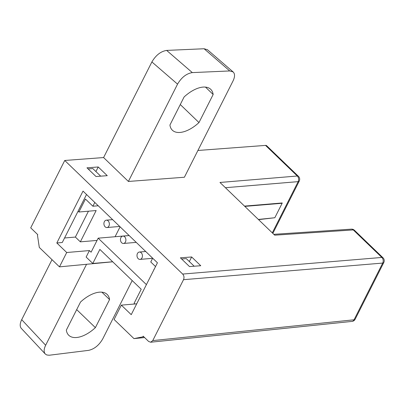 <?xml version="1.0" encoding="UTF-8"?>
<svg xmlns="http://www.w3.org/2000/svg" width="404" height="404" viewBox="0 0 404 404"><rect width="100%" height="100%" fill="white"/><g stroke="black" fill="none" stroke-linecap="round" stroke-linejoin="round"><path stroke-width="0.61" d="M134.855 303.98L134.123 303.278L141.213 289.244L99.869 249.425L92.784 263.453L86.138 257.055L89.41 250.576L66.71 252.51L56.818 242.981L83.017 191.112L157.434 262.792L131.234 314.66L121.341 305.131L114.095 319.478L133.961 338.613L143.698 336.694M146.41 284.623L98.177 238.168L91.092 252.197L89.41 250.576M258.363 219.438L274.831 217.736L282.138 203.273L281.846 202.99M282.088 203.227L282.219 202.959L244.516 206.106M258.565 219.64L274.75 217.746M197.915 150.475L265.534 145.4L297.314 176.013L219.973 182.467L274.7 235.178L353.288 229.927L381.861 257.449L182.674 274.064L64.741 160.474L103.591 157.555L128.396 181.452L184.391 177.245L233.037 80.941C234.997 76.821 235.032 73.826 233.138 71.942L229.755 70.942L192.314 72.604C186.441 73.553 181.522 77.396 177.553 84.138L151.889 61.938L103.591 157.555M52.005 259.671L21.7 319.67C19.841 323.548 19.715 326.457 21.326 328.401M86.552 264.282L45.647 345.258C43.789 349.137 43.662 352.051 45.273 353.995L46.778 354.97L49.177 355.242L88.607 350.359C94.324 349.091 99.036 345.263 102.742 338.885L132.199 280.563M107.257 175.674L98.228 166.973L86.971 167.817L96.006 176.518L107.257 175.674M95.91 171.559L98.228 166.973M142.885 336.774L143.178 336.189L148.637 341.451L150.652 342.223L152.752 340.597L183.517 279.689C184.36 277.583 184.078 275.71 182.674 274.064M200.753 265.731L191.658 256.969L180.406 257.813L189.501 266.574L200.753 265.731M189.34 261.555L191.658 256.969M66.337 330.108A26.871 13.958 133.9 0 0 68.761 335.275A26.871 13.958 133.9 0 0 95.389 327.639L109.565 299.576A26.871 13.958 133.9 0 0 107.136 294.41A26.871 13.958 133.9 0 0 80.512 302.046L66.337 330.108M64.741 160.474L30.704 227.856L37.769 234.658L37.471 235.244L39.304 247.435L59.464 266.857L66.71 252.51M207.474 49.742L204.091 48.748L166.65 50.409C160.777 51.358 155.858 55.202 151.889 61.938M265.534 145.4A4.03 2.096 -46.1 0 1 266.67 145.738L298.455 176.351A4.03 2.096 -46.1 0 0 297.314 176.013A4.03 2.995 85.2 0 1 298.162 181.638L225.417 187.708M101.884 292.178L109.565 299.576M76.684 309.621L95.389 327.639M128.396 181.452L177.553 84.138M184.103 96.97A26.871 13.958 -46.1 0 1 210.726 89.335A26.871 13.958 -46.1 0 1 213.155 94.501L198.98 122.563A26.871 13.958 -46.1 0 1 172.351 130.199A26.871 13.958 -46.1 0 1 169.927 125.033L184.103 96.97M205.474 87.102L213.155 94.501M180.275 104.545L198.98 122.563M136.709 303.823L121.341 305.131M64.554 237.986L75.381 237.067L80.34 241.844L97.041 240.425M86.522 194.491L62.267 242.516L56.818 242.981M144.587 337.552L133.961 338.613M112.721 261.802L59.464 266.857M75.381 237.067L88.446 211.201M181.643 259.004L186.284 258.611L194.188 266.221M100.692 176.164L92.789 168.554L88.148 168.948M244.809 206.388L282.138 203.273M129.139 235.537L98.177 238.168M115.074 236.729L120.084 226.816M78.078 211.216L78.901 212.009L85.446 199.061L92.89 206.227L98.238 205.772M78.901 212.009L96.152 210.545L80.34 241.844M92.89 206.227L94.794 202.454M152.677 258.207L150.768 261.979L155.53 266.564M92.784 263.453L112.681 261.762M153.687 270.215A3.697 2.717 85.1 0 1 154.399 268.811M124.674 236.815A3.697 2.717 85.1 0 1 125.826 240.824A3.697 2.717 85.1 0 1 123.488 243.466A3.697 2.717 85.1 0 1 120.473 240.011A3.697 2.717 85.1 0 1 122.861 236.103A3.697 2.717 85.1 0 1 124.674 236.815M108.141 220.887A3.697 2.717 85.1 0 1 109.287 224.897A3.697 2.717 85.1 0 1 106.954 227.533A3.697 2.717 85.1 0 1 103.934 224.084A3.697 2.717 85.1 0 1 106.328 220.17A3.697 2.717 85.1 0 1 108.141 220.887M141.213 252.742A3.697 2.717 85.1 0 1 142.365 256.752A3.697 2.717 85.1 0 1 140.026 259.393A3.697 2.717 85.1 0 1 137.007 255.939A3.697 2.717 85.1 0 1 139.4 252.03A3.697 2.717 85.1 0 1 141.213 252.742M272.291 232.856L298.162 181.638A4.03 1.757 -153.2 0 0 299.253 181.068A4.03 4.03 0 0 0 298.455 176.351M21.7 319.67L45.647 345.258M152.752 340.597L354.055 319.796L382.704 263.075L183.517 279.689M166.65 50.409L192.314 72.604M229.755 70.942L204.091 48.748M273.816 234.325L351.359 229.144A4.03 2.959 86.2 0 1 353.288 229.927A4.03 2.096 133.9 0 1 354.424 230.26A4.03 4.03 0 0 0 351.339 229.144M351.945 321.417A4.03 4.03 0 0 0 355.146 319.226A4.03 1.757 26.8 0 1 354.055 319.796A4.03 2.964 84.1 0 1 351.965 321.417L150.662 342.223M382.997 257.782A4.03 2.096 133.9 0 0 381.861 257.449A4.03 2.995 -94.8 0 1 382.704 263.075A4.03 1.757 26.8 0 0 383.8 262.504A4.03 4.03 0 0 0 382.997 257.782L354.424 230.26M45.182 353.899L21.235 328.306M207.393 49.677L233.058 71.872M355.146 319.226L383.8 262.504M272.831 233.376L299.253 181.068M129.169 235.562L122.861 236.103M136.244 242.38L123.488 243.466M112.63 219.635L106.328 220.17M119.705 226.452L106.954 227.533M145.703 251.495L139.4 252.03M152.616 258.323L140.026 259.393"/></g></svg>
